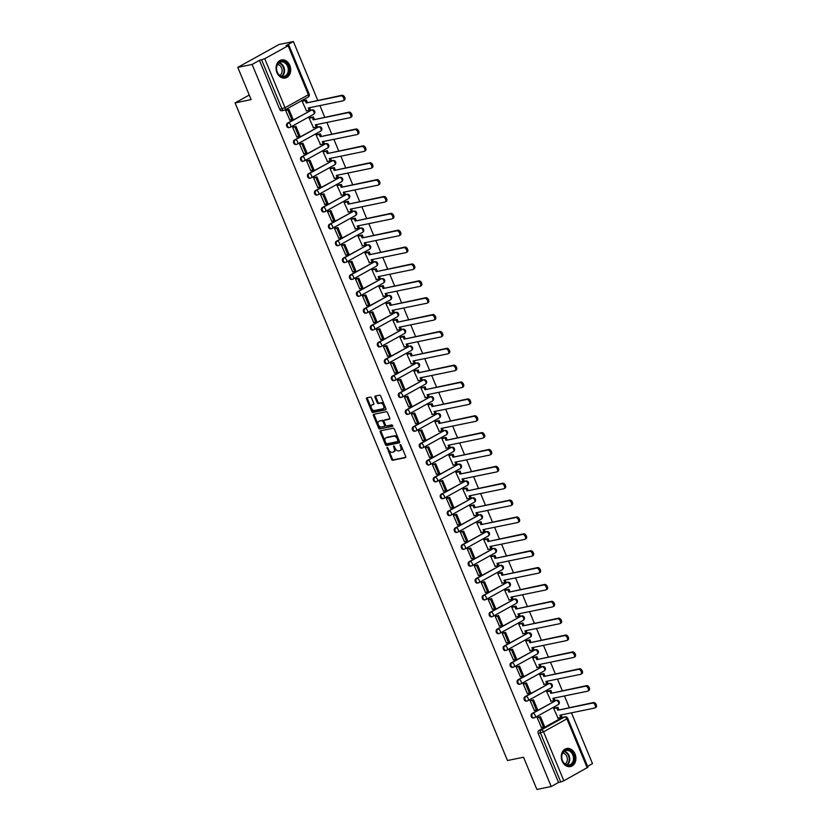 <?xml version="1.0" encoding="UTF-8"?>
<svg xmlns="http://www.w3.org/2000/svg" width="831" height="831" viewBox="0 0 831 831"><rect width="100%" height="100%" fill="white"/><g stroke="black" fill="none" stroke-linecap="round" stroke-linejoin="round"><path stroke-width="1.25" d="M387.069 447.244L391.546 459.366A1.163 0.696 -119 0 0 392.699 460.281L405.414 457.663A1.163 0.696 -119 0 0 405.684 456.458L401.02 445.177L400.127 444.575L400.625 446.839A3.719 2.244 -119 0 1 400.168 450.558A3.719 2.244 -119 0 1 399.773 450.703L398.714 450.921A3.719 2.244 -119 0 1 395.047 447.992L393.645 445.894L394.06 448.189A3.719 2.244 -119 0 1 393.603 451.908A3.719 2.244 -119 0 1 393.198 452.054L392.139 452.272A3.719 2.244 -119 0 1 388.472 449.342L387.069 447.244M387.682 447.556L392.377 458.899A1.163 0.696 -119 0 0 393.52 459.823L405.777 457.299M400.822 444.855L401.456 446.382L400.625 446.839M394.258 446.205L394.881 447.732L394.06 448.189M562.14 761.123A9.234 7.23 78.4 0 0 570.44 766.598A9.234 7.23 78.4 0 0 575.021 753.987A9.234 7.23 78.4 0 0 566.721 748.513A9.234 7.23 78.4 0 0 562.14 761.123M276.931 72.567A9.234 7.23 78.4 0 0 285.23 78.041A9.234 7.23 78.4 0 0 289.811 65.431A9.234 7.23 78.4 0 0 281.512 59.957A9.234 7.23 78.4 0 0 276.931 72.567M371.54 397.997A1.163 0.696 -119 0 0 370.397 397.083L366.824 397.82A1.163 0.696 -119 0 0 366.554 399.025L371.748 411.553A1.163 0.696 -119 0 0 372.89 412.467L385.615 409.849A1.163 0.696 -119 0 0 385.885 408.644L380.691 396.117A1.163 0.696 -119 0 0 379.549 395.203L375.238 396.086A1.163 0.696 -119 0 0 374.968 397.301L377.191 402.661A1.163 0.696 -119 0 0 378.334 403.575L380.473 403.128A3.106 1.87 -119 0 1 383.423 405.32A3.106 1.87 -119 0 1 383.153 408.686A3.106 1.87 -119 0 1 382.821 408.81L374.449 410.535A3.106 1.87 -119 0 1 371.499 408.343A3.106 1.87 -119 0 1 371.769 404.977A3.106 1.87 -119 0 1 372.101 404.853L373.493 404.562A1.163 0.696 -119 0 0 373.763 403.357L371.54 397.997M551.213 786.51L536.888 789.45L523.54 757.228L507.481 760.531L235.08 102.899L251.139 99.595L237.791 67.373L252.115 64.434L551.213 786.51L558.515 782.459L560.748 782.002L540.462 733.015A2.368 1.859 -101.6 0 1 541.22 729.94L564.581 716.987A2.368 1.859 -101.6 0 1 564.997 716.831L562.764 717.288A2.368 1.859 78.4 0 0 562.348 717.444L564.581 716.987A2.368 1.423 -119 0 1 566.919 718.857L543.557 731.81L563.844 780.787L560.748 782.002M380.494 430.822A1.163 0.696 -119 0 0 380.234 432.037L385.418 444.554A1.163 0.696 -119 0 0 386.56 445.468L399.285 442.861A1.163 0.696 -119 0 0 399.555 441.656L394.361 429.128A1.163 0.696 -119 0 0 393.219 428.214L380.494 430.822M378.583 428.048L373.399 415.531A1.163 0.696 -119 0 1 373.659 414.326L386.384 411.709A1.163 0.696 -119 0 1 387.526 412.623L389.749 417.983A1.163 0.696 -119 0 1 389.479 419.188L384.327 420.247A1.163 0.696 -119 0 0 384.057 421.452L385.532 425.015A1.163 0.696 -119 0 0 386.675 425.929L392.045 424.828L392.751 426.282L379.725 428.973A1.163 0.696 -119 0 1 378.583 428.048L379.403 427.591L374.22 415.074L373.399 415.531M237.791 67.373L279.071 44.49L293.395 41.55L317.712 100.26M587.579 766.348L592.493 763.627L571.448 712.821M569.245 707.503L564.457 695.952M562.255 690.634L557.476 679.093M555.264 673.764L550.486 662.224M548.283 656.905L543.495 645.355M541.293 640.036L536.514 628.485M534.312 623.167L529.524 611.616M527.321 606.298L522.533 594.747M520.331 589.428L515.552 577.877M513.35 572.559L508.562 561.008M506.359 555.69L501.581 544.149M499.369 538.831L494.59 527.28M492.388 521.961L487.6 510.411M485.397 505.092L480.619 493.541M478.417 488.223L473.628 476.672M471.426 471.354L466.638 459.803M464.436 454.484L459.657 442.933M457.455 437.615L452.666 426.074M450.464 420.756L445.686 409.205M443.474 403.887L438.695 392.336M436.493 387.017L431.705 375.467M429.502 370.148L424.724 358.597M422.522 353.279L417.733 341.728M415.531 336.41L410.743 324.859M408.54 319.54L403.762 308M401.56 302.671L396.771 291.13M394.569 285.812L389.791 274.261M387.578 268.943L382.8 257.392M380.598 252.073L375.809 240.523M373.607 235.204L368.829 223.653M366.627 218.335L361.838 206.784M359.636 201.466L354.847 189.915M352.645 184.596L347.867 173.056M345.665 167.737L340.876 156.186M338.674 150.868L333.896 139.317M331.683 133.999L326.905 122.448M324.703 117.129L319.914 105.579M252.115 64.434L259.428 60.383L264.746 58.71L288.108 45.757L288.856 45.154L286.093 45.601L293.395 41.55M558.515 782.459L538.228 733.472A2.368 1.859 -101.6 0 1 538.987 730.397L562.348 717.444M587.205 767.834L566.919 718.857L567.656 718.244L587.953 767.221L563.844 780.787M554.952 707.919L553.685 708.552L558.048 718.098M538.457 717.122L537.179 717.704L541.376 727.343M531.476 700.253L530.188 700.834L534.395 710.474M547.961 691.049L546.705 691.683L551.067 701.229M524.486 683.394L523.208 683.965L527.405 693.605M540.971 674.18L539.714 674.814L544.076 684.36M517.505 666.524L516.217 667.096L520.414 676.735M533.99 657.311L532.723 657.944L537.096 667.49M510.514 649.655L509.226 650.237L513.433 659.866M526.999 640.452L525.743 641.075L530.105 650.631M503.524 632.786L502.246 633.367L506.443 643.007M520.019 623.582L518.752 624.216L523.115 633.762M496.543 615.916L495.255 616.498L499.452 626.138M513.028 606.713L511.771 607.347L516.134 616.893M489.552 599.047L488.275 599.629L492.471 609.268M506.037 589.844L504.781 590.477L509.143 600.024M482.562 582.178L481.284 582.76L485.481 592.399M499.057 572.975L497.79 573.608L502.153 583.154M475.581 565.309L474.293 565.89L478.5 575.53M492.066 556.105L490.809 556.739L495.172 566.285M468.591 548.45L467.313 549.021L471.509 558.661M485.075 539.236L483.819 539.87L488.181 549.416M461.61 531.58L460.322 532.162L464.519 541.791M478.095 522.377L476.828 523L481.201 532.546M454.619 514.711L453.331 515.293L457.538 524.932M471.104 505.508L469.847 506.141L474.21 515.687M447.629 497.842L446.351 498.423L450.547 508.063M464.124 488.638L462.857 489.272L467.219 498.818M440.648 480.972L439.36 481.554L443.557 491.194M457.133 471.769L455.876 472.403L460.239 481.949M433.657 464.103L432.38 464.685L436.576 474.324M450.142 454.9L448.885 455.533L453.248 465.08M426.667 447.234L425.389 447.816L429.585 457.455M443.162 438.03L441.895 438.664L446.257 448.21M419.686 430.375L418.398 430.946L422.605 440.586M436.171 421.161L434.914 421.795L439.277 431.341M412.695 413.506L411.418 414.077L415.614 423.717M429.18 404.292L427.923 404.926L432.286 414.472M405.705 396.636L404.427 397.218L408.623 406.847M422.2 387.433L420.933 388.067L425.306 397.613M398.724 379.767L397.436 380.349L401.643 389.988M415.209 370.564L413.952 371.197L418.315 380.743M391.733 362.898L390.456 363.479L394.652 373.119M408.229 353.694L406.961 354.328L411.324 363.874M384.753 346.028L383.465 346.61L387.661 356.25M401.238 336.825L399.981 337.459L404.344 347.005M377.762 329.159L376.485 329.741L380.681 339.38M394.247 319.956L392.99 320.589L397.353 330.136M370.771 312.3L369.494 312.872L373.69 322.511M387.267 303.086L386 303.72L390.362 313.266M363.791 295.431L362.503 296.002L366.71 305.642M380.276 286.217L379.019 286.851L383.382 296.397M356.8 278.562L355.523 279.143L359.719 288.773M373.285 269.358L372.028 269.982L376.391 279.538M349.809 261.692L348.532 262.274L352.728 271.914M366.305 252.489L365.038 253.123L369.411 262.669M342.829 244.823L341.541 245.405L345.748 255.044M359.314 235.62L358.057 236.253L362.42 245.799M335.838 227.954L334.561 228.535L338.757 238.175M352.334 218.75L351.066 219.384L355.429 228.93M328.858 211.084L327.57 211.666L331.766 221.306M345.343 201.881L344.086 202.515L348.449 212.061M321.867 194.225L320.589 194.797L324.786 204.436M338.352 185.012L337.095 185.645L341.458 195.192M314.876 177.356L313.599 177.927L317.795 187.567M331.372 168.142L330.104 168.776L334.467 178.322M307.896 160.487L306.608 161.069L310.804 170.698M324.381 151.284L323.124 151.907L327.487 161.453M300.905 143.618L299.627 144.199L303.824 153.839M317.39 134.414L316.133 135.048L320.496 144.594M293.914 126.748L292.637 127.33L296.833 136.97M310.41 117.545L309.142 118.179L313.516 127.725M286.934 109.879L285.646 110.461L289.853 120.1M303.419 100.676L302.162 101.309L306.525 110.855M287.453 123.154L288.253 122.988A2.368 1.423 61 0 1 290.58 124.858A2.368 1.423 61 0 1 290.289 127.226A2.368 1.423 61 0 1 290.04 127.32A2.368 1.859 -101.6 0 1 289.624 127.475L288.824 127.631A2.368 1.859 78.4 0 1 287.453 123.154L311.615 110.035A2.368 1.859 -101.6 0 1 312.03 109.879L311.241 110.045A2.368 1.859 78.4 0 0 310.815 110.201M294.444 140.024L295.234 139.857A2.368 1.423 61 0 1 297.571 141.727A2.368 1.423 61 0 1 297.28 144.095A2.368 1.423 61 0 1 297.031 144.179A2.368 1.859 -101.6 0 1 296.605 144.334L295.815 144.501A2.368 1.859 78.4 0 1 294.444 140.024L318.595 126.904A2.368 1.859 -101.6 0 1 319.021 126.748L318.221 126.914A2.368 1.859 78.4 0 0 317.806 127.07M301.435 156.893L302.224 156.727A2.368 1.423 61 0 1 304.562 158.596A2.368 1.423 61 0 1 304.26 160.954A2.368 1.423 61 0 1 304.011 161.048A2.368 1.859 -101.6 0 1 303.595 161.204L302.806 161.37A2.368 1.859 78.4 0 1 301.435 156.893L325.586 143.773A2.368 1.859 -101.6 0 1 326.001 143.618L325.212 143.784A2.368 1.859 78.4 0 0 324.796 143.94M308.415 173.762L309.205 173.596A2.368 1.423 61 0 1 311.542 175.466A2.368 1.423 61 0 1 311.251 177.824A2.368 1.423 61 0 1 311.002 177.917A2.368 1.859 -101.6 0 1 310.576 178.073L309.786 178.239A2.368 1.859 78.4 0 1 308.415 173.762L332.566 160.643A2.368 1.859 -101.6 0 1 332.992 160.487L332.203 160.653A2.368 1.859 78.4 0 0 331.777 160.809M315.406 190.621L316.195 190.465A2.368 1.423 61 0 1 318.533 192.325A2.368 1.423 61 0 1 318.242 194.693A2.368 1.423 61 0 1 317.982 194.786A2.368 1.859 -101.6 0 1 317.567 194.942L316.777 195.108A2.368 1.859 78.4 0 1 315.406 190.621L339.557 177.512A2.368 1.859 -101.6 0 1 339.972 177.356L339.183 177.522A2.368 1.859 78.4 0 0 338.768 177.678M322.386 207.49L323.186 207.335A2.368 1.423 61 0 1 325.523 209.194A2.368 1.423 61 0 1 325.222 211.562A2.368 1.423 61 0 1 324.973 211.656A2.368 1.859 -101.6 0 1 324.557 211.812L323.758 211.978A2.368 1.859 78.4 0 1 322.386 207.49L346.548 194.381A2.368 1.859 -101.6 0 1 346.963 194.225L346.174 194.381A2.368 1.859 78.4 0 0 345.748 194.537M329.377 224.36L330.167 224.193A2.368 1.423 61 0 1 332.504 226.063A2.368 1.423 61 0 1 332.213 228.432A2.368 1.423 61 0 1 331.964 228.525A2.368 1.859 -101.6 0 1 331.538 228.681L330.748 228.837A2.368 1.859 78.4 0 1 329.377 224.36L353.528 211.251A2.368 1.859 -101.6 0 1 353.954 211.095L353.154 211.251A2.368 1.859 78.4 0 0 352.739 211.406M336.368 241.229L337.157 241.063A2.368 1.423 61 0 1 339.495 242.932A2.368 1.423 61 0 1 339.204 245.301A2.368 1.423 61 0 1 338.944 245.394A2.368 1.859 -101.6 0 1 338.529 245.55L337.739 245.706A2.368 1.859 78.4 0 1 336.368 241.229L360.519 228.12A2.368 1.859 -101.6 0 1 360.934 227.964L360.145 228.12A2.368 1.859 78.4 0 0 359.73 228.276M343.348 258.098L344.148 257.932A2.368 1.423 61 0 1 346.475 259.802A2.368 1.423 61 0 1 346.184 262.17A2.368 1.423 61 0 1 345.935 262.264A2.368 1.859 -101.6 0 1 345.519 262.419L344.72 262.575A2.368 1.859 78.4 0 1 343.348 258.098L367.51 244.979A2.368 1.859 -101.6 0 1 367.925 244.823L367.136 244.989A2.368 1.859 78.4 0 0 366.71 245.145M350.339 274.968L351.129 274.801A2.368 1.423 61 0 1 353.466 276.671A2.368 1.423 61 0 1 353.175 279.029A2.368 1.423 61 0 1 352.926 279.123A2.368 1.859 -101.6 0 1 352.5 279.278L351.71 279.445A2.368 1.859 78.4 0 1 350.339 274.968L374.49 261.848A2.368 1.859 -101.6 0 1 374.916 261.692L374.116 261.858A2.368 1.859 78.4 0 0 373.701 262.014M357.33 291.837L358.119 291.671A2.368 1.423 61 0 1 360.457 293.54A2.368 1.423 61 0 1 360.155 295.898A2.368 1.423 61 0 1 359.906 295.992A2.368 1.859 -101.6 0 1 359.491 296.148L358.701 296.314A2.368 1.859 78.4 0 1 357.33 291.837L381.481 278.717A2.368 1.859 -101.6 0 1 381.896 278.562L381.107 278.728A2.368 1.859 78.4 0 0 380.691 278.884M364.31 308.696L365.1 308.54A2.368 1.423 61 0 1 367.437 310.399A2.368 1.423 61 0 1 367.146 312.768A2.368 1.423 61 0 1 366.897 312.861A2.368 1.859 -101.6 0 1 366.471 313.017L365.682 313.183A2.368 1.859 78.4 0 1 364.31 308.696L388.461 295.587A2.368 1.859 -101.6 0 1 388.887 295.431L388.098 295.597A2.368 1.859 78.4 0 0 387.672 295.753M371.301 325.565L372.091 325.409A2.368 1.423 61 0 1 374.428 327.269A2.368 1.423 61 0 1 374.137 329.637A2.368 1.423 61 0 1 373.888 329.73A2.368 1.859 -101.6 0 1 373.462 329.886L372.672 330.052A2.368 1.859 78.4 0 1 371.301 325.565L395.452 312.456A2.368 1.859 -101.6 0 1 395.868 312.3L395.078 312.456A2.368 1.859 78.4 0 0 394.663 312.612M378.282 342.434L379.081 342.268A2.368 1.423 61 0 1 381.419 344.138A2.368 1.423 61 0 1 381.117 346.506A2.368 1.423 61 0 1 380.868 346.6A2.368 1.859 -101.6 0 1 380.453 346.756L379.663 346.922A2.368 1.859 78.4 0 1 378.282 342.434L402.443 329.325A2.368 1.859 -101.6 0 1 402.858 329.169L402.069 329.325A2.368 1.859 78.4 0 0 401.643 329.481M385.272 359.304L386.062 359.137A2.368 1.423 61 0 1 388.399 361.007A2.368 1.423 61 0 1 388.108 363.376A2.368 1.423 61 0 1 387.859 363.469A2.368 1.859 -101.6 0 1 387.433 363.625L386.644 363.781A2.368 1.859 78.4 0 1 385.272 359.304L409.423 346.195A2.368 1.859 -101.6 0 1 409.849 346.039L409.049 346.195A2.368 1.859 78.4 0 0 408.634 346.35M392.263 376.173L393.053 376.007A2.368 1.423 61 0 1 395.39 377.876A2.368 1.423 61 0 1 395.099 380.245A2.368 1.423 61 0 1 394.839 380.338A2.368 1.859 -101.6 0 1 394.424 380.494L393.634 380.65A2.368 1.859 78.4 0 1 392.263 376.173L416.414 363.054A2.368 1.859 -101.6 0 1 416.83 362.898L416.04 363.064A2.368 1.859 78.4 0 0 415.625 363.22M399.244 393.042L400.043 392.876A2.368 1.423 61 0 1 402.37 394.746A2.368 1.423 61 0 1 402.079 397.114A2.368 1.423 61 0 1 401.83 397.197A2.368 1.859 -101.6 0 1 401.415 397.353L400.615 397.519A2.368 1.859 78.4 0 1 399.244 393.042L423.405 379.923A2.368 1.859 -101.6 0 1 423.82 379.767L423.031 379.933A2.368 1.859 78.4 0 0 422.605 380.089M406.234 409.912L407.024 409.745A2.368 1.423 61 0 1 409.361 411.615A2.368 1.423 61 0 1 409.07 413.973A2.368 1.423 61 0 1 408.821 414.067A2.368 1.859 -101.6 0 1 408.395 414.222L407.606 414.389A2.368 1.859 78.4 0 1 406.234 409.912L430.385 396.792A2.368 1.859 -101.6 0 1 430.811 396.636L430.011 396.803A2.368 1.859 78.4 0 0 429.596 396.958M413.225 426.77L414.015 426.615A2.368 1.423 61 0 1 416.352 428.474A2.368 1.423 61 0 1 416.061 430.842A2.368 1.423 61 0 1 415.801 430.936A2.368 1.859 -101.6 0 1 415.386 431.092L414.596 431.258A2.368 1.859 78.4 0 1 413.225 426.77L437.376 413.661A2.368 1.859 -101.6 0 1 437.792 413.506L437.002 413.672A2.368 1.859 78.4 0 0 436.587 413.828M420.206 443.64L420.995 443.484A2.368 1.423 61 0 1 423.332 445.343A2.368 1.423 61 0 1 423.041 447.712A2.368 1.423 61 0 1 422.792 447.805A2.368 1.859 -101.6 0 1 422.377 447.961L421.577 448.127A2.368 1.859 78.4 0 1 420.206 443.64L444.356 430.531A2.368 1.859 -101.6 0 1 444.782 430.375L443.993 430.541A2.368 1.859 78.4 0 0 443.567 430.697M427.196 460.509L427.986 460.353A2.368 1.423 61 0 1 430.323 462.213A2.368 1.423 61 0 1 430.032 464.581A2.368 1.423 61 0 1 429.783 464.674A2.368 1.859 -101.6 0 1 429.357 464.83L428.567 464.996A2.368 1.859 78.4 0 1 427.196 460.509L451.347 447.4A2.368 1.859 -101.6 0 1 451.763 447.244L450.973 447.4A2.368 1.859 78.4 0 0 450.558 447.556M434.177 477.378L434.977 477.212A2.368 1.423 61 0 1 437.314 479.082A2.368 1.423 61 0 1 437.013 481.45A2.368 1.423 61 0 1 436.763 481.544A2.368 1.859 -101.6 0 1 436.348 481.7L435.558 481.855A2.368 1.859 78.4 0 1 434.177 477.378L458.338 464.269A2.368 1.859 -101.6 0 1 458.754 464.114L457.964 464.269A2.368 1.859 78.4 0 0 457.538 464.425M441.168 494.248L441.957 494.081A2.368 1.423 61 0 1 444.294 495.951A2.368 1.423 61 0 1 444.003 498.32A2.368 1.423 61 0 1 443.754 498.413A2.368 1.859 -101.6 0 1 443.328 498.569L442.539 498.725A2.368 1.859 78.4 0 1 441.168 494.248L465.318 481.128A2.368 1.859 -101.6 0 1 465.744 480.972L464.945 481.139A2.368 1.859 78.4 0 0 464.529 481.294M448.158 511.117L448.948 510.951A2.368 1.423 61 0 1 451.285 512.82A2.368 1.423 61 0 1 450.994 515.189A2.368 1.423 61 0 1 450.734 515.272A2.368 1.859 -101.6 0 1 450.319 515.428L449.529 515.594A2.368 1.859 78.4 0 1 448.158 511.117L472.309 497.998A2.368 1.859 -101.6 0 1 472.725 497.842L471.935 498.008A2.368 1.859 78.4 0 0 471.52 498.164M455.139 527.986L455.939 527.82A2.368 1.423 61 0 1 458.265 529.69A2.368 1.423 61 0 1 457.974 532.048A2.368 1.423 61 0 1 457.725 532.141A2.368 1.859 -101.6 0 1 457.31 532.297L456.51 532.463A2.368 1.859 78.4 0 1 455.139 527.986L479.3 514.867A2.368 1.859 -101.6 0 1 479.716 514.711L478.926 514.877A2.368 1.859 78.4 0 0 478.5 515.033M462.129 544.845L462.919 544.689A2.368 1.423 61 0 1 465.256 546.559A2.368 1.423 61 0 1 464.965 548.917A2.368 1.423 61 0 1 464.716 549.011A2.368 1.859 -101.6 0 1 464.29 549.166L463.501 549.333A2.368 1.859 78.4 0 1 462.129 544.845L486.28 531.736A2.368 1.859 -101.6 0 1 486.706 531.58L485.906 531.747A2.368 1.859 78.4 0 0 485.491 531.902M469.12 561.714L469.91 561.559A2.368 1.423 61 0 1 472.247 563.418A2.368 1.423 61 0 1 471.956 565.786A2.368 1.423 61 0 1 471.696 565.88A2.368 1.859 -101.6 0 1 471.281 566.036L470.491 566.202A2.368 1.859 78.4 0 1 469.12 561.714L493.271 548.605A2.368 1.859 -101.6 0 1 493.687 548.45L492.897 548.616A2.368 1.859 78.4 0 0 492.482 548.772M476.101 578.584L476.89 578.428A2.368 1.423 61 0 1 479.227 580.287A2.368 1.423 61 0 1 478.936 582.656A2.368 1.423 61 0 1 478.687 582.749A2.368 1.859 -101.6 0 1 478.272 582.905L477.472 583.071A2.368 1.859 78.4 0 1 476.101 578.584L500.252 565.475A2.368 1.859 -101.6 0 1 500.678 565.319L499.888 565.475A2.368 1.859 78.4 0 0 499.462 565.631M483.091 595.453L483.881 595.287A2.368 1.423 61 0 1 486.218 597.157A2.368 1.423 61 0 1 485.927 599.525A2.368 1.423 61 0 1 485.678 599.618A2.368 1.859 -101.6 0 1 485.252 599.774L484.463 599.93A2.368 1.859 78.4 0 1 483.091 595.453L507.242 582.344A2.368 1.859 -101.6 0 1 507.658 582.188L506.868 582.344A2.368 1.859 78.4 0 0 506.453 582.5M490.072 612.322L490.872 612.156A2.368 1.423 61 0 1 493.209 614.026A2.368 1.423 61 0 1 492.908 616.394A2.368 1.423 61 0 1 492.658 616.488A2.368 1.859 -101.6 0 1 492.243 616.644L491.453 616.799A2.368 1.859 78.4 0 1 490.072 612.322L514.233 599.203A2.368 1.859 -101.6 0 1 514.649 599.047L513.859 599.213A2.368 1.859 78.4 0 0 513.433 599.369M497.063 629.192L497.852 629.025A2.368 1.423 61 0 1 500.189 630.895A2.368 1.423 61 0 1 499.898 633.264A2.368 1.423 61 0 1 499.649 633.357A2.368 1.859 -101.6 0 1 499.223 633.513L498.434 633.669A2.368 1.859 78.4 0 1 497.063 629.192L521.214 616.072A2.368 1.859 -101.6 0 1 521.639 615.916L520.84 616.083A2.368 1.859 78.4 0 0 520.424 616.238M504.053 646.061L504.843 645.895A2.368 1.423 61 0 1 507.18 647.765A2.368 1.423 61 0 1 506.889 650.122A2.368 1.423 61 0 1 506.63 650.216A2.368 1.859 -101.6 0 1 506.214 650.372L505.425 650.538A2.368 1.859 78.4 0 1 504.053 646.061L528.204 632.942A2.368 1.859 -101.6 0 1 528.62 632.786L527.83 632.952A2.368 1.859 78.4 0 0 527.415 633.108M511.034 662.93L511.834 662.764A2.368 1.423 61 0 1 514.16 664.634A2.368 1.423 61 0 1 513.87 666.992A2.368 1.423 61 0 1 513.62 667.085A2.368 1.859 -101.6 0 1 513.205 667.241L512.405 667.407A2.368 1.859 78.4 0 1 511.034 662.93L535.195 649.811A2.368 1.859 -101.6 0 1 535.611 649.655L534.821 649.821A2.368 1.859 78.4 0 0 534.395 649.977M518.025 679.789L518.814 679.633A2.368 1.423 61 0 1 521.151 681.493A2.368 1.423 61 0 1 520.86 683.861A2.368 1.423 61 0 1 520.611 683.955A2.368 1.859 -101.6 0 1 520.185 684.11L519.396 684.277A2.368 1.859 78.4 0 1 518.025 679.789L542.176 666.68A2.368 1.859 -101.6 0 1 542.601 666.524L541.802 666.691A2.368 1.859 78.4 0 0 541.386 666.846M525.015 696.658L525.805 696.503A2.368 1.423 61 0 1 528.142 698.362A2.368 1.423 61 0 1 527.851 700.73A2.368 1.423 61 0 1 527.592 700.824A2.368 1.859 -101.6 0 1 527.176 700.98L526.387 701.146A2.368 1.859 78.4 0 1 525.015 696.658L549.166 683.549A2.368 1.859 -101.6 0 1 549.582 683.394L548.792 683.549A2.368 1.859 78.4 0 0 548.377 683.705M531.996 713.528L532.785 713.362A2.368 1.423 61 0 1 535.122 715.231A2.368 1.423 61 0 1 534.832 717.6A2.368 1.423 61 0 1 534.582 717.693A2.368 1.859 -101.6 0 1 534.167 717.849L533.367 718.005A2.368 1.859 78.4 0 1 531.996 713.528L556.147 700.419A2.368 1.859 -101.6 0 1 556.573 700.263L555.783 700.419A2.368 1.859 78.4 0 0 555.357 700.575M235.08 102.899L249.248 95.046M259.428 60.383L279.715 109.36A2.368 1.859 78.4 0 0 281.844 110.762L284.077 110.305A2.368 1.859 -101.6 0 1 281.948 108.903L261.661 59.925M394.029 451.597A3.719 2.244 -119 0 0 394.424 451.451A3.719 2.244 -119 0 0 394.881 447.732M400.604 450.246A3.719 2.244 -119 0 0 400.999 450.101A3.719 2.244 -119 0 0 401.456 446.382M380.962 430.728A1.163 0.696 -119 0 0 381.055 431.569L386.249 444.097A1.163 0.696 -119 0 0 387.391 445.011L399.649 442.497M385.927 443.183L386.727 443.827L397.893 441.531L397.447 439.152A3.719 2.244 -119 0 0 393.769 436.213L386.145 437.781A3.719 2.244 -119 0 0 385.75 437.927A3.719 2.244 -119 0 0 385.283 441.645L385.927 443.183M398.049 441.448L398.901 440.233L398.08 440.69M385.75 437.927L386.571 437.47A3.719 2.244 -119 0 1 386.966 437.324L394.6 435.756A3.719 2.244 -119 0 1 398.267 438.695L398.901 440.233M374.127 414.222A1.163 0.696 -119 0 0 374.22 415.074M389.843 418.824L385.148 419.79A1.163 0.696 -119 0 0 384.919 419.915M392.928 425.971L379.725 428.973M378.967 421.348A3.106 1.87 -119 0 0 378.635 421.473A3.106 1.87 -119 0 0 378.375 424.838A3.106 1.87 -119 0 0 381.325 427.03L384.275 426.417A1.163 0.696 -119 0 0 384.535 425.212L383.07 421.66A1.163 0.696 -119 0 0 381.917 420.746L379.798 420.891A3.106 1.87 -119 0 0 379.466 421.016A3.106 1.87 -119 0 0 379.185 421.234M384.504 426.293L385.096 425.96A1.163 0.696 -119 0 0 385.366 424.755L384.535 425.212M379.798 420.891L382.748 420.289A1.163 0.696 -119 0 1 383.891 421.203L385.366 424.755M379.403 427.591A1.163 0.696 -119 0 0 380.556 428.516M372.319 404.739A3.106 1.87 -119 0 1 372.589 404.52A3.106 1.87 -119 0 1 372.922 404.396L373.857 404.209M383.652 408.353A3.106 1.87 -119 0 0 383.984 408.229A3.106 1.87 -119 0 0 384.244 404.863A3.106 1.87 -119 0 0 381.294 402.671L380.473 403.128M375.705 395.992A1.163 0.696 -119 0 0 375.799 396.834L378.012 402.194A1.163 0.696 -119 0 0 379.165 403.118L381.294 402.671M367.292 397.717A1.163 0.696 -119 0 0 367.385 398.568L372.568 411.085A1.163 0.696 -119 0 0 373.721 412.01L385.968 409.486M561.07 714.951L561.891 716.935L560.811 717.527L559.855 715.211L594.56 708.074A2.722 1.641 -119 0 0 594.84 707.97A2.722 1.641 -119 0 0 595.079 705.02A2.722 1.641 -119 0 0 592.493 703.099L593.573 702.507A2.722 1.641 61 0 1 596.149 704.428A2.722 1.641 61 0 1 595.92 707.378A2.722 1.641 61 0 1 595.63 707.482M554.755 707.96L557.902 707.316L556.832 707.908L557.788 710.235L593.573 702.507M557.902 707.316L558.868 709.632M538.083 717.205L540.503 716.706L539.433 717.298L543.422 726.928L541.189 727.385M539.433 717.298L537.2 717.755M540.503 716.706L544.492 726.325L543.422 726.928M557.788 710.235L592.493 703.099M556.832 707.908L553.685 708.552M560.811 717.527L557.674 718.171M567.833 765.538A7.988 6.264 -101.6 0 1 561.663 756.698A7.988 6.264 -101.6 0 1 568.175 749.801A7.988 6.264 -101.6 0 1 574.346 758.641A7.988 6.264 -101.6 0 1 567.833 765.538M567.802 750.466A7.396 5.796 78.4 0 0 566.16 750.497A7.396 5.796 78.4 0 0 561.808 757.882A7.396 5.796 78.4 0 0 567.49 765.029A7.396 5.796 78.4 0 0 569.131 764.987A7.396 5.796 78.4 0 0 573.473 757.612A7.396 5.796 78.4 0 0 567.802 750.466M562.816 753.011A5.827 4.56 -101.6 0 1 562.847 753.021A5.827 4.56 -101.6 0 1 567.199 757.862A5.827 4.56 -101.6 0 1 565.07 764.001M569.578 766.701A9.172 7.188 78.4 0 0 569.848 766.649A9.172 7.188 78.4 0 0 575.239 757.508A9.172 7.188 78.4 0 0 568.196 748.638A9.172 7.188 78.4 0 0 566.16 748.689A9.172 7.188 78.4 0 0 565.89 748.752L566.16 748.689M282.623 76.982A7.988 6.264 -101.6 0 1 276.453 68.142A7.988 6.264 -101.6 0 1 282.966 61.245A7.988 6.264 -101.6 0 1 289.136 70.084A7.988 6.264 -101.6 0 1 282.623 76.982M282.592 61.91A7.396 5.796 78.4 0 0 280.951 61.941A7.396 5.796 78.4 0 0 276.609 69.326A7.396 5.796 78.4 0 0 282.28 76.473A7.396 5.796 78.4 0 0 283.922 76.431A7.396 5.796 78.4 0 0 288.264 69.056A7.396 5.796 78.4 0 0 282.592 61.91M277.606 64.454A5.827 4.56 -101.6 0 1 277.637 64.465A5.827 4.56 -101.6 0 1 281.989 69.305A5.827 4.56 -101.6 0 1 279.86 75.444M284.368 78.145A9.172 7.188 78.4 0 0 284.638 78.093A9.172 7.188 78.4 0 0 290.029 68.952A9.172 7.188 78.4 0 0 282.987 60.081A9.172 7.188 78.4 0 0 280.951 60.133A9.172 7.188 78.4 0 0 280.681 60.196M554.08 698.092L554.9 700.066L553.83 700.658L552.864 698.341L587.569 691.205A2.722 1.641 -119 0 0 587.86 691.101A2.722 1.641 -119 0 0 588.088 688.151A2.722 1.641 -119 0 0 585.512 686.229L586.582 685.637A2.722 1.641 61 0 1 589.169 687.559A2.722 1.641 61 0 1 588.93 690.509A2.722 1.641 61 0 1 588.639 690.613M547.774 691.091L550.911 690.447L549.842 691.039L550.808 693.366L586.582 685.637M550.911 690.447L551.877 692.774M531.092 700.336L533.523 699.837L532.442 700.429L536.431 710.058L534.198 710.515M532.442 700.429L530.209 700.886M533.523 699.837L537.501 709.456L536.431 710.058M550.808 693.366L585.512 686.229M549.842 691.039L546.705 691.683M553.83 700.658L550.683 701.312M547.089 681.223L547.909 683.196L546.84 683.799L545.874 681.472L580.578 674.336A2.722 1.641 -119 0 0 580.869 674.232A2.722 1.641 -119 0 0 581.108 671.282A2.722 1.641 -119 0 0 578.521 669.37L579.591 668.768A2.722 1.641 61 0 1 582.178 670.69A2.722 1.641 61 0 1 581.939 673.64A2.722 1.641 61 0 1 581.658 673.744M540.784 674.221L543.931 673.577L542.851 674.17L543.817 676.496L579.591 668.768M543.931 673.577L544.887 675.904M524.112 683.466L526.532 682.968L525.462 683.56L529.44 693.189L527.218 693.646M525.462 683.56L523.229 684.027M526.532 682.968L530.521 692.597L529.44 693.189M543.817 676.496L578.521 669.37M542.851 674.17L539.714 674.814M546.84 683.799L543.703 684.443M540.108 664.353L540.929 666.327L539.849 666.929L538.893 664.603L573.598 657.477A2.722 1.641 -119 0 0 573.889 657.363A2.722 1.641 -119 0 0 574.117 654.413A2.722 1.641 -119 0 0 571.531 652.501L572.611 651.899A2.722 1.641 61 0 1 575.187 653.82A2.722 1.641 61 0 1 574.959 656.77A2.722 1.641 61 0 1 574.668 656.874M533.793 657.352L536.94 656.708L535.87 657.3L536.826 659.627L572.611 651.899M536.94 656.708L537.906 659.035M517.121 666.597L519.541 666.098L518.471 666.691L522.46 676.32L520.227 676.777M518.471 666.691L516.238 667.158M519.541 666.098L523.53 675.728L522.46 676.32M536.826 659.627L571.531 652.501M535.87 657.3L532.723 657.944M539.849 666.929L536.712 667.573M533.118 647.484L533.938 649.468L532.868 650.06L531.902 647.733L566.607 640.608A2.722 1.641 -119 0 0 566.898 640.493A2.722 1.641 -119 0 0 567.126 637.543A2.722 1.641 -119 0 0 564.55 635.632L565.62 635.04A2.722 1.641 61 0 1 568.207 636.951A2.722 1.641 61 0 1 567.968 639.901A2.722 1.641 61 0 1 567.677 640.005M526.812 640.483L529.949 639.839L528.88 640.431L529.846 642.758L565.62 635.04M529.949 639.839L530.916 642.166M510.141 649.728L512.561 649.229L511.481 649.832L515.469 659.45L513.236 659.907M511.481 649.832L509.258 650.289M512.561 649.229L516.539 658.858L515.469 659.45M529.846 642.758L564.55 635.632M528.88 640.431L525.743 641.085M532.868 650.06L529.731 650.704M526.137 630.615L526.958 632.599L525.878 633.191L524.912 630.864L559.616 623.738A2.722 1.641 -119 0 0 559.907 623.634A2.722 1.641 -119 0 0 560.146 620.684A2.722 1.641 -119 0 0 557.559 618.763L558.629 618.171A2.722 1.641 61 0 1 561.216 620.082A2.722 1.641 61 0 1 560.987 623.032A2.722 1.641 61 0 1 560.696 623.146M519.822 623.614L522.969 622.97L521.889 623.572L522.855 625.888L558.629 618.171M522.969 622.97L523.925 625.296M503.15 632.858L505.57 632.36L504.5 632.962L508.489 642.581L506.256 643.038M504.5 632.962L502.267 633.419M505.57 632.36L509.559 641.989L508.489 642.581M522.855 625.888L557.559 618.763M521.889 623.572L518.752 624.216M525.878 633.191L522.741 633.835M519.146 613.745L519.967 615.729L518.897 616.322L517.931 613.995L552.636 606.869A2.722 1.641 -119 0 0 552.927 606.765A2.722 1.641 -119 0 0 553.155 603.815A2.722 1.641 -119 0 0 550.569 601.893L551.649 601.301A2.722 1.641 61 0 1 554.225 603.213A2.722 1.641 61 0 1 553.997 606.163A2.722 1.641 61 0 1 553.706 606.277M512.841 606.755L515.978 606.1L514.908 606.703L515.874 609.03L551.649 601.301M515.978 606.1L516.944 608.427M496.159 616L498.59 615.501L497.509 616.093L501.498 625.712L499.265 626.169M497.509 616.093L495.276 616.55M498.59 615.501L502.568 625.12L501.498 625.712M515.874 609.03L550.569 601.893M514.908 606.703L511.771 607.347M518.897 616.322L515.75 616.966M512.156 596.876L512.976 598.86L511.906 599.452L510.94 597.136L545.645 590A2.722 1.641 -119 0 0 545.936 589.896A2.722 1.641 -119 0 0 546.164 586.946A2.722 1.641 -119 0 0 543.588 585.024L544.658 584.432A2.722 1.641 61 0 1 547.245 586.354A2.722 1.641 61 0 1 547.006 589.304A2.722 1.641 61 0 1 546.715 589.408M505.85 589.885L508.998 589.241L507.918 589.833L508.884 592.16L544.658 584.432M508.998 589.241L509.954 591.558M489.179 599.13L491.599 598.632L490.529 599.224L494.507 608.843L492.274 609.31M490.529 599.224L488.296 599.681M491.599 598.632L495.588 608.25L494.507 608.843M508.884 592.16L543.588 585.024M507.918 589.833L504.781 590.477M511.906 599.452L508.769 600.096M505.175 580.017L505.996 581.991L504.916 582.583L503.96 580.267L538.665 573.13A2.722 1.641 -119 0 0 538.945 573.026A2.722 1.641 -119 0 0 539.184 570.076A2.722 1.641 -119 0 0 536.597 568.155L537.678 567.563A2.722 1.641 61 0 1 540.254 569.484A2.722 1.641 61 0 1 540.025 572.434A2.722 1.641 61 0 1 539.735 572.538M498.86 573.016L502.007 572.372L500.937 572.964L501.893 575.291L537.678 567.563M502.007 572.372L502.973 574.699M482.188 582.261L484.608 581.762L483.538 582.354L487.527 591.984L485.294 592.441M483.538 582.354L481.305 582.811M484.608 581.762L488.597 591.381L487.527 591.984M501.893 575.291L536.597 568.155M500.937 572.964L497.79 573.608M504.916 582.583L501.779 583.237M498.185 563.148L499.005 565.122L497.935 565.724L496.969 563.397L531.674 556.261A2.722 1.641 -119 0 0 531.965 556.157A2.722 1.641 -119 0 0 532.193 553.207A2.722 1.641 -119 0 0 529.617 551.296L530.687 550.693A2.722 1.641 61 0 1 533.273 552.615A2.722 1.641 61 0 1 533.035 555.565A2.722 1.641 61 0 1 532.744 555.669M491.879 556.147L495.016 555.503L493.946 556.095L494.912 558.422L530.687 550.693M495.016 555.503L495.982 557.83M475.197 565.392L477.628 564.893L476.547 565.485L480.536 575.114L478.303 575.571M476.547 565.485L474.314 565.942M477.628 564.893L481.606 574.512L480.536 575.114M494.912 558.422L529.617 551.296M493.946 556.095L490.809 556.739M497.935 565.724L494.788 566.368M491.194 546.279L492.014 548.252L490.944 548.855L489.978 546.528L524.683 539.402A2.722 1.641 -119 0 0 524.974 539.288A2.722 1.641 -119 0 0 525.213 536.338A2.722 1.641 -119 0 0 522.626 534.426L523.696 533.824A2.722 1.641 61 0 1 526.283 535.746A2.722 1.641 61 0 1 526.044 538.696A2.722 1.641 61 0 1 525.763 538.8M484.889 539.277L488.036 538.633L486.956 539.226L487.922 541.552L523.696 533.824M488.036 538.633L488.992 540.96M468.217 548.522L470.637 548.024L469.567 548.616L473.545 558.245L471.322 558.702M469.567 548.616L467.334 549.083M470.637 548.024L474.626 557.653L473.545 558.245M487.922 541.552L522.626 534.426M486.956 539.226L483.819 539.87M490.944 548.855L487.807 549.499M484.213 529.409L485.034 531.393L483.954 531.985L482.998 529.659L517.703 522.533A2.722 1.641 -119 0 0 517.993 522.419A2.722 1.641 -119 0 0 518.222 519.468A2.722 1.641 -119 0 0 515.635 517.557L516.716 516.965A2.722 1.641 61 0 1 519.292 518.876A2.722 1.641 61 0 1 519.063 521.826A2.722 1.641 61 0 1 518.773 521.93M477.898 522.408L481.045 521.764L479.975 522.356L480.931 524.683L516.716 516.965M481.045 521.764L482.011 524.091M461.226 531.653L463.646 531.154L462.576 531.757L466.565 541.376L464.332 541.833M462.576 531.757L460.343 532.214M463.646 531.154L467.635 540.784L466.565 541.376M480.931 524.683L515.635 517.557M479.975 522.356L476.828 523.011M483.954 531.985L480.817 532.629M477.223 512.54L478.043 514.524L476.973 515.116L476.007 512.789L510.712 505.664A2.722 1.641 -119 0 0 511.003 505.56A2.722 1.641 -119 0 0 511.231 502.599A2.722 1.641 -119 0 0 508.655 500.688L509.725 500.096A2.722 1.641 61 0 1 512.312 502.007A2.722 1.641 61 0 1 512.073 504.957A2.722 1.641 61 0 1 511.782 505.071M470.917 505.539L474.054 504.895L472.984 505.497L473.95 507.814L509.725 500.096M474.054 504.895L475.02 507.222M454.245 514.784L456.666 514.285L455.585 514.888L459.574 524.506L457.341 524.963M455.585 514.888L453.362 515.345M456.666 514.285L460.644 523.914L459.574 524.506M473.95 507.814L508.655 500.688M472.984 505.497L469.847 506.141M476.973 515.116L473.836 515.76M470.242 495.671L471.052 497.655L469.982 498.247L469.016 495.92L503.721 488.794A2.722 1.641 -119 0 0 504.012 488.69A2.722 1.641 -119 0 0 504.251 485.74A2.722 1.641 -119 0 0 501.664 483.819L502.734 483.227A2.722 1.641 61 0 1 505.321 485.138A2.722 1.641 61 0 1 505.092 488.088A2.722 1.641 61 0 1 504.801 488.202M463.927 488.68L467.074 488.026L465.994 488.628L466.96 490.944L502.734 483.227M467.074 488.026L468.03 490.352M447.255 497.925L449.675 497.426L448.605 498.018L452.594 507.637L450.36 508.094M448.605 498.018L446.372 498.475M449.675 497.426L453.664 507.045L452.594 507.637M466.96 490.944L501.664 483.819M465.994 488.628L462.857 489.272M469.982 498.247L466.845 498.891M463.251 478.801L464.072 480.785L463.002 481.378L462.036 479.051L496.741 471.925A2.722 1.641 -119 0 0 497.031 471.821A2.722 1.641 -119 0 0 497.26 468.871A2.722 1.641 -119 0 0 494.674 466.949L495.754 466.357A2.722 1.641 61 0 1 498.33 468.269A2.722 1.641 61 0 1 498.101 471.229A2.722 1.641 61 0 1 497.811 471.333M456.946 471.811L460.083 471.167L459.013 471.759L459.979 474.086L495.754 466.357M460.083 471.167L461.049 473.483M440.264 481.056L442.684 480.557L441.614 481.149L445.603 490.768L443.37 491.235M441.614 481.149L439.381 481.606M442.684 480.557L446.673 490.176L445.603 490.768M459.979 474.086L494.674 466.949M459.013 471.759L455.876 472.403M463.002 481.378L459.855 482.022M456.261 461.943L457.081 463.916L456.011 464.508L455.045 462.192L489.75 455.056A2.722 1.641 -119 0 0 490.041 454.952A2.722 1.641 -119 0 0 490.269 452.002A2.722 1.641 -119 0 0 487.693 450.08L488.763 449.488A2.722 1.641 61 0 1 491.35 451.41A2.722 1.641 61 0 1 491.111 454.36A2.722 1.641 61 0 1 490.82 454.464M449.955 454.941L453.092 454.297L452.022 454.889L452.988 457.216L488.763 449.488M453.092 454.297L454.058 456.614M433.283 464.186L435.704 463.688L434.634 464.28L438.612 473.909L436.379 474.366M434.634 464.28L432.4 464.737M435.704 463.688L439.692 473.306L438.612 473.909M452.988 457.216L487.693 450.08M452.022 454.889L448.885 455.533M456.011 464.508L452.874 465.152M449.28 445.073L450.101 447.047L449.02 447.649L448.065 445.323L482.769 438.186A2.722 1.641 -119 0 0 483.05 438.082A2.722 1.641 -119 0 0 483.289 435.132A2.722 1.641 -119 0 0 480.702 433.221L481.783 432.619A2.722 1.641 61 0 1 484.359 434.54A2.722 1.641 61 0 1 484.13 437.49A2.722 1.641 61 0 1 483.839 437.594M442.965 438.072L446.112 437.428L445.042 438.02L445.998 440.347L481.783 432.619M446.112 437.428L447.078 439.755M426.293 447.317L428.713 446.818L427.643 447.41L431.632 457.04L429.398 457.497M427.643 447.41L425.41 447.867M428.713 446.818L432.702 456.437L431.632 457.04M445.998 440.347L480.702 433.221M445.042 438.02L441.895 438.664M449.02 447.649L445.883 448.293M442.289 428.204L443.11 430.178L442.04 430.78L441.074 428.453L475.779 421.327A2.722 1.641 -119 0 0 476.07 421.213A2.722 1.641 -119 0 0 476.298 418.263A2.722 1.641 -119 0 0 473.722 416.352L474.792 415.749A2.722 1.641 61 0 1 477.378 417.671A2.722 1.641 61 0 1 477.139 420.621A2.722 1.641 61 0 1 476.849 420.725M435.984 421.203L439.121 420.559L438.051 421.151L439.017 423.478L474.792 415.749M439.121 420.559L440.087 422.886M419.302 430.448L421.733 429.949L420.652 430.541L424.641 440.17L422.408 440.627M420.652 430.541L418.419 431.009M421.733 429.949L425.711 439.578L424.641 440.17M439.017 423.478L473.722 416.352M438.051 421.151L434.914 421.795M442.04 430.78L438.893 431.424M435.299 411.335L436.119 413.319L435.049 413.911L434.083 411.584L468.788 404.458A2.722 1.641 -119 0 0 469.079 404.344A2.722 1.641 -119 0 0 469.318 401.394A2.722 1.641 -119 0 0 466.731 399.482L467.801 398.89A2.722 1.641 61 0 1 470.388 400.802A2.722 1.641 61 0 1 470.149 403.752A2.722 1.641 61 0 1 469.868 403.856M428.993 404.333L432.141 403.689L431.06 404.281L432.027 406.608L467.801 398.89M432.141 403.689L433.096 406.016M412.321 413.578L414.742 413.08L413.672 413.682L417.65 423.301L415.427 423.758M413.672 413.682L411.438 414.139M414.742 413.08L418.731 422.709L417.65 423.301M432.027 406.608L466.731 399.482M431.06 404.281L427.923 404.926M435.049 413.911L431.912 414.555M428.318 394.465L429.139 396.449L428.058 397.041L427.103 394.715L461.807 387.589A2.722 1.641 -119 0 0 462.098 387.485A2.722 1.641 -119 0 0 462.327 384.524A2.722 1.641 -119 0 0 459.74 382.613L460.821 382.021A2.722 1.641 61 0 1 463.397 383.932A2.722 1.641 61 0 1 463.168 386.882A2.722 1.641 61 0 1 462.877 386.997M422.003 387.464L425.15 386.82L424.08 387.423L425.036 389.739L460.821 382.021M425.15 386.82L426.116 389.147M405.331 396.709L407.751 396.21L406.681 396.813L410.67 406.432L408.437 406.889M406.681 396.813L404.448 397.27M407.751 396.21L411.74 405.84L410.67 406.432M425.036 389.739L459.74 382.613M424.08 387.423L420.933 388.067M428.058 397.041L424.921 397.685M421.327 377.596L422.148 379.58L421.078 380.172L420.112 377.845L454.817 370.719A2.722 1.641 -119 0 0 455.108 370.616A2.722 1.641 -119 0 0 455.336 367.666A2.722 1.641 -119 0 0 452.76 365.744L453.83 365.152A2.722 1.641 61 0 1 456.416 367.063A2.722 1.641 61 0 1 456.177 370.013A2.722 1.641 61 0 1 455.887 370.127M415.022 370.605L418.159 369.951L417.089 370.553L418.055 372.87L453.83 365.152M418.159 369.951L419.125 372.278M398.35 379.84L400.771 379.351L399.69 379.944L403.679 389.562L401.446 390.019M399.69 379.944L397.467 380.401M400.771 379.351L404.749 388.97L403.679 389.562M418.055 372.87L452.76 365.744M417.089 370.553L413.952 371.197M421.078 380.172L417.941 380.816M414.347 360.727L415.157 362.711L414.087 363.303L413.121 360.976L447.826 353.85A2.722 1.641 -119 0 0 448.117 353.746A2.722 1.641 -119 0 0 448.356 350.796A2.722 1.641 -119 0 0 445.769 348.875L446.839 348.282A2.722 1.641 61 0 1 449.426 350.194A2.722 1.641 61 0 1 449.197 353.154A2.722 1.641 61 0 1 448.906 353.258M408.031 353.736L411.179 353.092L410.099 353.684L411.065 356.011L446.839 348.282M411.179 353.092L412.134 355.408M391.359 362.981L393.78 362.482L392.71 363.074L396.699 372.693L394.465 373.161M392.71 363.074L390.477 363.531M393.78 362.482L397.769 372.101L396.699 372.693M411.065 356.011L445.769 348.875M410.099 353.684L406.961 354.328M414.087 363.303L410.95 363.947M407.356 343.868L408.177 345.841L407.107 346.434L406.141 344.117L440.846 336.981A2.722 1.641 -119 0 0 441.136 336.877A2.722 1.641 -119 0 0 441.365 333.927A2.722 1.641 -119 0 0 438.778 332.005L439.859 331.413A2.722 1.641 61 0 1 442.435 333.335A2.722 1.641 61 0 1 442.206 336.285A2.722 1.641 61 0 1 441.915 336.389M401.051 336.867L404.188 336.223L403.118 336.815L404.084 339.141L439.859 331.413M404.188 336.223L405.154 338.539M384.369 346.112L386.789 345.613L385.719 346.205L389.708 355.834L387.475 356.291M385.719 346.205L383.486 346.662M386.789 345.613L390.778 355.232L389.708 355.834M404.084 339.141L438.778 332.005M403.118 336.815L399.981 337.459M407.107 346.434L403.959 347.078M400.365 326.999L401.186 328.972L400.116 329.575L399.15 327.248L433.855 320.112A2.722 1.641 -119 0 0 434.146 320.008A2.722 1.641 -119 0 0 434.374 317.058A2.722 1.641 -119 0 0 431.798 315.136L432.868 314.544A2.722 1.641 61 0 1 435.454 316.466A2.722 1.641 61 0 1 435.215 319.416A2.722 1.641 61 0 1 434.925 319.52M394.06 319.997L397.197 319.353L396.127 319.945L397.093 322.272L432.868 314.544M397.197 319.353L398.163 321.68M377.388 329.242L379.809 328.744L378.739 329.336L382.717 338.965L380.484 339.422M378.739 329.336L376.505 329.793M379.809 328.744L383.797 338.362L382.717 338.965M397.093 322.272L431.798 315.136M396.127 319.945L392.99 320.589M400.116 329.575L396.979 330.219M393.385 310.129L394.206 312.103L393.125 312.705L392.17 310.379L426.874 303.242A2.722 1.641 -119 0 0 427.155 303.138A2.722 1.641 -119 0 0 427.394 300.188A2.722 1.641 -119 0 0 424.807 298.277L425.888 297.675A2.722 1.641 61 0 1 428.464 299.596A2.722 1.641 61 0 1 428.235 302.546A2.722 1.641 61 0 1 427.944 302.65M387.069 303.128L390.217 302.484L389.147 303.076L390.103 305.403L425.888 297.675M390.217 302.484L391.183 304.811M370.397 312.373L372.818 311.874L371.748 312.466L375.737 322.096L373.503 322.553M371.748 312.466L369.515 312.934M372.818 311.874L376.807 321.504L375.737 322.096M390.103 305.403L424.807 298.277M389.147 303.076L386 303.72M393.125 312.705L389.988 313.349M386.394 293.26L387.215 295.244L386.145 295.836L385.179 293.509L419.884 286.383A2.722 1.641 -119 0 0 420.174 286.269A2.722 1.641 -119 0 0 420.403 283.319A2.722 1.641 -119 0 0 417.827 281.408L418.897 280.805A2.722 1.641 61 0 1 421.483 282.727A2.722 1.641 61 0 1 421.244 285.677A2.722 1.641 61 0 1 420.953 285.781M380.089 286.259L383.226 285.615L382.156 286.207L383.122 288.534L418.897 280.805M383.226 285.615L384.192 287.942M363.407 295.504L365.837 295.005L364.757 295.607L368.746 305.226L366.513 305.683M364.757 295.607L362.524 296.065M365.837 295.005L369.816 304.634L368.746 305.226M383.122 288.534L417.827 281.408M382.156 286.207L379.019 286.851M386.145 295.836L382.998 296.48M379.403 276.391L380.224 278.375L379.154 278.967L378.188 276.64L412.893 269.514A2.722 1.641 -119 0 0 413.184 269.4A2.722 1.641 -119 0 0 413.423 266.45A2.722 1.641 -119 0 0 410.836 264.538L411.906 263.946A2.722 1.641 61 0 1 414.492 265.858A2.722 1.641 61 0 1 414.254 268.808A2.722 1.641 61 0 1 413.973 268.912M373.098 269.389L376.246 268.745L375.165 269.337L376.131 271.664L411.906 263.946M376.246 268.745L377.201 271.072M356.426 278.634L358.847 278.136L357.777 278.738L361.755 288.357L359.532 288.814M357.777 278.738L355.543 279.195M358.847 278.136L362.835 287.765L361.755 288.357M376.131 271.664L410.836 264.538M375.165 269.337L372.028 269.992M379.154 278.967L376.017 279.611M372.423 259.521L373.244 261.505L372.163 262.097L371.208 259.771L405.912 252.645A2.722 1.641 -119 0 0 406.203 252.541A2.722 1.641 -119 0 0 406.432 249.591A2.722 1.641 -119 0 0 403.845 247.669L404.926 247.077A2.722 1.641 61 0 1 407.502 248.988A2.722 1.641 61 0 1 407.273 251.938A2.722 1.641 61 0 1 406.982 252.053M366.107 252.52L369.255 251.876L368.185 252.479L369.141 254.795L404.926 247.077M369.255 251.876L370.221 254.203M349.435 261.765L351.856 261.277L350.786 261.869L354.775 271.488L352.541 271.945M350.786 261.869L348.553 262.326M351.856 261.277L355.845 270.896L354.775 271.488M369.141 254.795L403.845 247.669M368.185 252.479L365.038 253.123M372.163 262.097L369.026 262.741M365.432 242.652L366.253 244.636L365.183 245.228L364.217 242.901L398.922 235.775A2.722 1.641 -119 0 0 399.212 235.672A2.722 1.641 -119 0 0 399.441 232.722A2.722 1.641 -119 0 0 396.865 230.8L397.935 230.208A2.722 1.641 61 0 1 400.521 232.119A2.722 1.641 61 0 1 400.282 235.069A2.722 1.641 61 0 1 399.991 235.183M359.127 235.661L362.264 235.007L361.194 235.609L362.16 237.936L397.935 230.208M362.264 235.007L363.23 237.334M342.455 244.906L344.875 244.407L343.795 245L347.784 254.618L345.551 255.075M343.795 245L341.572 245.457M344.875 244.407L348.854 254.026L347.784 254.618M362.16 237.936L396.865 230.8M361.194 235.609L358.057 236.253M365.183 245.228L362.046 245.872M358.452 225.783L359.262 227.767L358.192 228.359L357.226 226.042L391.931 218.906A2.722 1.641 -119 0 0 392.222 218.802A2.722 1.641 -119 0 0 392.461 215.852A2.722 1.641 -119 0 0 389.874 213.931L390.944 213.338A2.722 1.641 61 0 1 393.53 215.26A2.722 1.641 61 0 1 393.302 218.21A2.722 1.641 61 0 1 393.011 218.314M352.136 218.792L355.284 218.148L354.203 218.74L355.169 221.067L390.944 213.338M355.284 218.148L356.239 220.464M335.464 228.037L337.885 227.538L336.815 228.13L340.803 237.749L338.57 238.217M336.815 228.13L334.581 228.587M337.885 227.538L341.873 237.157L340.803 237.749M355.169 221.067L389.874 213.931M354.203 218.74L351.066 219.384M358.192 228.359L355.055 229.003M351.461 208.924L352.282 210.897L351.212 211.49L350.246 209.173L384.95 202.037A2.722 1.641 -119 0 0 385.241 201.933A2.722 1.641 -119 0 0 385.47 198.983A2.722 1.641 -119 0 0 382.883 197.061L383.964 196.469A2.722 1.641 61 0 1 386.54 198.391A2.722 1.641 61 0 1 386.311 201.341A2.722 1.641 61 0 1 386.02 201.445M345.156 201.923L348.293 201.279L347.223 201.871L348.179 204.197L383.964 196.469M348.293 201.279L349.259 203.605M328.474 211.167L330.894 210.669L329.824 211.261L333.813 220.89L331.579 221.347M329.824 211.261L327.591 211.718M330.894 210.669L334.883 220.288L333.813 220.89M348.179 204.197L382.883 197.061M347.223 201.871L344.086 202.515M351.212 211.49L348.064 212.144M344.47 192.054L345.291 194.028L344.221 194.631L343.255 192.304L377.96 185.168A2.722 1.641 -119 0 0 378.25 185.064A2.722 1.641 -119 0 0 378.479 182.114A2.722 1.641 -119 0 0 375.903 180.202L376.973 179.6A2.722 1.641 61 0 1 379.559 181.522A2.722 1.641 61 0 1 379.32 184.472A2.722 1.641 61 0 1 379.029 184.575M338.165 185.053L341.302 184.409L340.232 185.001L341.198 187.328L376.973 179.6M341.302 184.409L342.268 186.736M321.493 194.298L323.913 193.8L322.844 194.392L326.822 204.021L324.589 204.478M322.844 194.392L320.61 194.849M323.913 193.8L327.902 203.418L326.822 204.021M341.198 187.328L375.903 180.202M340.232 185.001L337.095 185.645M344.221 194.631L341.084 195.275M337.49 175.185L338.31 177.159L337.23 177.761L336.275 175.434L370.979 168.309A2.722 1.641 -119 0 0 371.26 168.194A2.722 1.641 -119 0 0 371.499 165.244A2.722 1.641 -119 0 0 368.912 163.333L369.992 162.731A2.722 1.641 61 0 1 372.568 164.652A2.722 1.641 61 0 1 372.34 167.602A2.722 1.641 61 0 1 372.049 167.706M331.174 168.184L334.322 167.54L333.252 168.132L334.207 170.459L369.992 162.731M334.322 167.54L335.288 169.867M314.502 177.429L316.923 176.93L315.853 177.522L319.842 187.152L317.608 187.609M315.853 177.522L313.619 177.99M316.923 176.93L320.911 186.56L319.842 187.152M334.207 170.459L368.912 163.333M333.252 168.132L330.104 168.776M337.23 177.761L334.093 178.405M330.499 158.316L331.32 160.3L330.25 160.892L329.284 158.565L363.988 151.439A2.722 1.641 -119 0 0 364.279 151.325A2.722 1.641 -119 0 0 364.508 148.375A2.722 1.641 -119 0 0 361.932 146.464L363.002 145.872A2.722 1.641 61 0 1 365.588 147.783A2.722 1.641 61 0 1 365.349 150.733A2.722 1.641 61 0 1 365.058 150.837M324.194 151.315L327.331 150.671L326.261 151.263L327.227 153.59L363.002 145.872M327.331 150.671L328.297 152.997M307.512 160.56L309.942 160.061L308.862 160.663L312.851 170.282L310.617 170.739M308.862 160.663L306.629 161.121M309.942 160.061L313.921 169.69L312.851 170.282M327.227 153.59L361.932 146.464M326.261 151.263L323.124 151.917M330.25 160.892L327.102 161.536M323.508 141.447L324.329 143.431L323.259 144.023L322.293 141.696L356.998 134.57A2.722 1.641 -119 0 0 357.288 134.466A2.722 1.641 -119 0 0 357.527 131.506A2.722 1.641 -119 0 0 354.941 129.594L356.011 129.002A2.722 1.641 61 0 1 358.597 130.914A2.722 1.641 61 0 1 358.358 133.864A2.722 1.641 61 0 1 358.078 133.978M317.203 134.445L320.351 133.801L319.27 134.404L320.236 136.72L356.011 129.002M320.351 133.801L321.306 136.128M300.531 143.69L302.951 143.192L301.882 143.794L305.86 153.413L303.637 153.87M301.882 143.794L299.648 144.251M302.951 143.192L306.94 152.821L305.86 153.413M320.236 136.72L354.941 129.594M319.27 134.404L316.133 135.048M323.259 144.023L320.122 144.667M316.528 124.577L317.349 126.561L316.268 127.153L315.313 124.827L350.017 117.701A2.722 1.641 -119 0 0 350.308 117.597A2.722 1.641 -119 0 0 350.537 114.647A2.722 1.641 -119 0 0 347.95 112.725L349.03 112.133A2.722 1.641 61 0 1 351.606 114.044A2.722 1.641 61 0 1 351.378 116.994A2.722 1.641 61 0 1 351.087 117.109M310.212 117.587L313.36 116.932L312.29 117.535L313.245 119.861L349.03 112.133M313.36 116.932L314.326 119.259M293.54 126.831L295.961 126.333L294.891 126.925L298.88 136.544L296.646 137.001M294.891 126.925L292.657 127.382M295.961 126.333L299.949 135.952L298.88 136.544M313.245 119.861L347.95 112.725M312.29 117.535L309.142 118.179M316.268 127.153L313.131 127.797M309.537 107.708L310.358 109.692L309.288 110.284L308.322 107.957L343.026 100.831A2.722 1.641 -119 0 0 343.317 100.728A2.722 1.641 -119 0 0 343.546 97.778A2.722 1.641 -119 0 0 340.97 95.856L342.04 95.264A2.722 1.641 61 0 1 344.626 97.175A2.722 1.641 61 0 1 344.387 100.136A2.722 1.641 61 0 1 344.096 100.239M303.232 100.717L306.369 100.073L305.299 100.665L306.265 102.992L342.04 95.264M306.369 100.073L307.335 102.39M286.56 109.962L288.98 109.463L287.9 110.056L291.889 119.674L289.655 120.142M287.9 110.056L285.677 110.513M288.98 109.463L292.959 119.082L291.889 119.674M306.265 102.992L340.97 95.856M305.299 100.665L302.162 101.309M309.288 110.284L306.151 110.928M387.703 447.629L386.882 448.086M400.854 444.928L400.023 445.385M394.278 446.278L393.458 446.735M264.746 58.71L285.033 107.698L308.394 94.744L288.108 45.757M538.987 730.397L541.22 729.94A2.368 1.423 -119 0 1 543.557 731.81L538.228 733.472M313.401 114.366A2.368 1.423 -119 0 0 313.651 114.273L290.289 127.226A2.368 2.368 0 0 1 289.624 127.475A2.368 1.859 -101.6 0 1 288.253 122.988L311.615 110.035A2.368 1.423 61 0 1 313.941 111.905A2.368 1.423 -119 0 1 313.651 114.273A2.368 2.368 0 0 0 312.03 109.879M320.392 131.236A2.368 1.423 -119 0 0 320.641 131.142L297.28 144.095A2.368 2.368 0 0 1 296.605 144.334A2.368 1.859 -101.6 0 1 295.234 139.857L318.595 126.904A2.368 1.423 61 0 1 320.932 128.774A2.368 1.423 -119 0 1 320.641 131.142A2.368 2.368 0 0 0 319.021 126.748M327.372 148.105A2.368 1.423 -119 0 0 327.632 148.011L304.26 160.954A2.368 2.368 0 0 1 303.595 161.204A2.368 1.859 -101.6 0 1 302.224 156.727L325.586 143.773A2.368 1.423 61 0 1 327.923 145.643A2.368 1.423 -119 0 1 327.632 148.011A2.368 2.368 0 0 0 326.001 143.618M334.363 164.964A2.368 1.423 -119 0 0 334.613 164.881L311.251 177.824A2.368 2.368 0 0 1 310.576 178.073A2.368 1.859 -101.6 0 1 309.205 173.596L332.566 160.643A2.368 1.423 61 0 1 334.903 162.512A2.368 1.423 -119 0 1 334.613 164.881A2.368 2.368 0 0 0 332.992 160.487M341.354 181.833A2.368 1.423 -119 0 0 341.603 181.74L318.242 194.693A2.368 2.368 0 0 1 317.567 194.942A2.368 1.859 -101.6 0 1 316.195 190.465L339.557 177.512A2.368 1.423 61 0 1 341.894 179.382A2.368 1.423 -119 0 1 341.603 181.74A2.368 2.368 0 0 0 339.972 177.356M348.334 198.702A2.368 1.423 -119 0 0 348.584 198.609L325.222 211.562A2.368 2.368 0 0 1 324.557 211.812A2.368 1.859 -101.6 0 1 323.186 207.335L346.548 194.381A2.368 1.423 61 0 1 348.885 196.241A2.368 1.423 -119 0 1 348.584 198.609A2.368 2.368 0 0 0 346.963 194.225M355.325 215.572A2.368 1.423 -119 0 0 355.575 215.478L332.213 228.432A2.368 2.368 0 0 1 331.538 228.681A2.368 1.859 -101.6 0 1 330.167 224.193L353.528 211.251A2.368 1.423 61 0 1 355.865 213.11A2.368 1.423 -119 0 1 355.575 215.478A2.368 2.368 0 0 0 353.954 211.095M362.306 232.441A2.368 1.423 -119 0 0 362.565 232.348L339.204 245.301A2.368 2.368 0 0 1 338.529 245.55A2.368 1.859 -101.6 0 1 337.157 241.063L360.519 228.12A2.368 1.423 61 0 1 362.856 229.979A2.368 1.423 -119 0 1 362.565 232.348A2.368 2.368 0 0 0 360.934 227.964M369.296 249.31A2.368 1.423 -119 0 0 369.546 249.217L346.184 262.17A2.368 2.368 0 0 1 345.519 262.419A2.368 1.859 -101.6 0 1 344.148 257.932L367.51 244.979A2.368 1.423 61 0 1 369.837 246.849A2.368 1.423 -119 0 1 369.546 249.217A2.368 2.368 0 0 0 367.925 244.823M376.287 266.18A2.368 1.423 -119 0 0 376.536 266.086L353.175 279.029A2.368 2.368 0 0 1 352.5 279.278A2.368 1.859 -101.6 0 1 351.129 274.801L374.49 261.848A2.368 1.423 61 0 1 376.827 263.718A2.368 1.423 -119 0 1 376.536 266.086A2.368 2.368 0 0 0 374.916 261.692M383.268 283.039A2.368 1.423 -119 0 0 383.527 282.955L360.155 295.898A2.368 2.368 0 0 1 359.491 296.148A2.368 1.859 -101.6 0 1 358.119 291.671L381.481 278.717A2.368 1.423 61 0 1 383.818 280.587A2.368 1.423 -119 0 1 383.527 282.955A2.368 2.368 0 0 0 381.896 278.562M390.258 299.908A2.368 1.423 -119 0 0 390.508 299.814L367.146 312.768A2.368 2.368 0 0 1 366.471 313.017A2.368 1.859 -101.6 0 1 365.1 308.54L388.461 295.587A2.368 1.423 61 0 1 390.799 297.456A2.368 1.423 -119 0 1 390.508 299.814A2.368 2.368 0 0 0 388.887 295.431M397.249 316.777A2.368 1.423 -119 0 0 397.498 316.684L374.137 329.637A2.368 2.368 0 0 1 373.462 329.886A2.368 1.859 -101.6 0 1 372.091 325.409L395.452 312.456A2.368 1.423 61 0 1 397.789 314.326A2.368 1.423 -119 0 1 397.498 316.684A2.368 2.368 0 0 0 395.868 312.3M404.23 333.647A2.368 1.423 -119 0 0 404.479 333.553L381.117 346.506A2.368 2.368 0 0 1 380.453 346.756A2.368 1.859 -101.6 0 1 379.081 342.268L402.443 329.325A2.368 1.423 61 0 1 404.78 331.185A2.368 1.423 -119 0 1 404.479 333.553A2.368 2.368 0 0 0 402.858 329.169M411.22 350.516A2.368 1.423 -119 0 0 411.47 350.422L388.108 363.376A2.368 2.368 0 0 1 387.433 363.625A2.368 1.859 -101.6 0 1 386.062 359.137L409.423 346.195A2.368 1.423 61 0 1 411.76 348.054A2.368 1.423 -119 0 1 411.47 350.422A2.368 2.368 0 0 0 409.849 346.039M418.201 367.385A2.368 1.423 -119 0 0 418.46 367.292L395.099 380.245A2.368 2.368 0 0 1 394.424 380.494A2.368 1.859 -101.6 0 1 393.053 376.007L416.414 363.054A2.368 1.423 61 0 1 418.751 364.923A2.368 1.423 -119 0 1 418.46 367.292A2.368 2.368 0 0 0 416.83 362.898M425.192 384.254A2.368 1.423 -119 0 0 425.441 384.161L402.079 397.114A2.368 2.368 0 0 1 401.415 397.353A2.368 1.859 -101.6 0 1 400.043 392.876L423.405 379.923A2.368 1.423 61 0 1 425.732 381.793A2.368 1.423 -119 0 1 425.441 384.161A2.368 2.368 0 0 0 423.82 379.767M432.182 401.124A2.368 1.423 -119 0 0 432.432 401.03L409.07 413.973A2.368 2.368 0 0 1 408.395 414.222A2.368 1.859 -101.6 0 1 407.024 409.745L430.385 396.792A2.368 1.423 61 0 1 432.722 398.662A2.368 1.423 -119 0 1 432.432 401.03A2.368 2.368 0 0 0 430.811 396.636M439.163 417.983A2.368 1.423 -119 0 0 439.422 417.889L416.061 430.842A2.368 2.368 0 0 1 415.386 431.092A2.368 1.859 -101.6 0 1 414.015 426.615L437.376 413.661A2.368 1.423 61 0 1 439.713 415.531A2.368 1.423 -119 0 1 439.422 417.889A2.368 2.368 0 0 0 437.792 413.506M446.154 434.852A2.368 1.423 -119 0 0 446.403 434.758L423.041 447.712A2.368 2.368 0 0 1 422.377 447.961A2.368 1.859 -101.6 0 1 420.995 443.484L444.356 430.531A2.368 1.423 61 0 1 446.694 432.4A2.368 1.423 -119 0 1 446.403 434.758A2.368 2.368 0 0 0 444.782 430.375M453.144 451.721A2.368 1.423 -119 0 0 453.394 451.628L430.032 464.581A2.368 2.368 0 0 1 429.357 464.83A2.368 1.859 -101.6 0 1 427.986 460.353L451.347 447.4A2.368 1.423 61 0 1 453.684 449.259A2.368 1.423 -119 0 1 453.394 451.628A2.368 2.368 0 0 0 451.763 447.244M460.125 468.591A2.368 1.423 -119 0 0 460.374 468.497L437.013 481.45A2.368 2.368 0 0 1 436.348 481.7A2.368 1.859 -101.6 0 1 434.977 477.212L458.338 464.269A2.368 1.423 61 0 1 460.675 466.129A2.368 1.423 -119 0 1 460.374 468.497A2.368 2.368 0 0 0 458.754 464.114M467.115 485.46A2.368 1.423 -119 0 0 467.365 485.366L444.003 498.32A2.368 2.368 0 0 1 443.328 498.569A2.368 1.859 -101.6 0 1 441.957 494.081L465.318 481.128A2.368 1.423 61 0 1 467.656 482.998A2.368 1.423 -119 0 1 467.365 485.366A2.368 2.368 0 0 0 465.744 480.972M474.096 502.329A2.368 1.423 -119 0 0 474.356 502.236L450.994 515.189A2.368 2.368 0 0 1 450.319 515.428A2.368 1.859 -101.6 0 1 448.948 510.951L472.309 497.998A2.368 1.423 61 0 1 474.646 499.867A2.368 1.423 -119 0 1 474.356 502.236A2.368 2.368 0 0 0 472.725 497.842M481.087 519.198A2.368 1.423 -119 0 0 481.336 519.105L457.974 532.048A2.368 2.368 0 0 1 457.31 532.297A2.368 1.859 -101.6 0 1 455.939 527.82L479.3 514.867A2.368 1.423 61 0 1 481.627 516.737A2.368 1.423 -119 0 1 481.336 519.105A2.368 2.368 0 0 0 479.716 514.711M488.077 536.057A2.368 1.423 -119 0 0 488.327 535.974L464.965 548.917A2.368 2.368 0 0 1 464.29 549.166A2.368 1.859 -101.6 0 1 462.919 544.689L486.28 531.736A2.368 1.423 61 0 1 488.618 533.606A2.368 1.423 -119 0 1 488.327 535.974A2.368 2.368 0 0 0 486.706 531.58M495.058 552.927A2.368 1.423 -119 0 0 495.318 552.833L471.956 565.786A2.368 2.368 0 0 1 471.281 566.036A2.368 1.859 -101.6 0 1 469.91 561.559L493.271 548.605A2.368 1.423 61 0 1 495.608 550.475A2.368 1.423 -119 0 1 495.318 552.833A2.368 2.368 0 0 0 493.687 548.45M502.049 569.796A2.368 1.423 -119 0 0 502.298 569.702L478.936 582.656A2.368 2.368 0 0 1 478.272 582.905A2.368 1.859 -101.6 0 1 476.89 578.428L500.252 565.475A2.368 1.423 61 0 1 502.589 567.334A2.368 1.423 -119 0 1 502.298 569.702A2.368 2.368 0 0 0 500.678 565.319M509.039 586.665A2.368 1.423 -119 0 0 509.289 586.572L485.927 599.525A2.368 2.368 0 0 1 485.252 599.774A2.368 1.859 -101.6 0 1 483.881 595.287L507.242 582.344A2.368 1.423 61 0 1 509.58 584.203A2.368 1.423 -119 0 1 509.289 586.572A2.368 2.368 0 0 0 507.658 582.188M516.02 603.535A2.368 1.423 -119 0 0 516.269 603.441L492.908 616.394A2.368 2.368 0 0 1 492.243 616.644A2.368 1.859 -101.6 0 1 490.872 612.156L514.233 599.203A2.368 1.423 61 0 1 516.57 601.073A2.368 1.423 -119 0 1 516.269 603.441A2.368 2.368 0 0 0 514.649 599.047M523.011 620.404A2.368 1.423 -119 0 0 523.26 620.31L499.898 633.264A2.368 2.368 0 0 1 499.223 633.513A2.368 1.859 -101.6 0 1 497.852 629.025L521.214 616.072A2.368 1.423 61 0 1 523.551 617.942A2.368 1.423 -119 0 1 523.26 620.31A2.368 2.368 0 0 0 521.639 615.916M529.991 637.273A2.368 1.423 -119 0 0 530.251 637.18L506.889 650.122A2.368 2.368 0 0 1 506.214 650.372A2.368 1.859 -101.6 0 1 504.843 645.895L528.204 632.942A2.368 1.423 61 0 1 530.542 634.811A2.368 1.423 -119 0 1 530.251 637.18A2.368 2.368 0 0 0 528.62 632.786M536.982 654.132A2.368 1.423 -119 0 0 537.231 654.049L513.87 666.992A2.368 2.368 0 0 1 513.205 667.241A2.368 1.859 -101.6 0 1 511.834 662.764L535.195 649.811A2.368 1.423 61 0 1 537.522 651.681A2.368 1.423 -119 0 1 537.231 654.049A2.368 2.368 0 0 0 535.611 649.655M543.973 671.001A2.368 1.423 -119 0 0 544.222 670.908L520.86 683.861A2.368 2.368 0 0 1 520.185 684.11A2.368 1.859 -101.6 0 1 518.814 679.633L542.176 666.68A2.368 1.423 61 0 1 544.513 668.55A2.368 1.423 -119 0 1 544.222 670.908A2.368 2.368 0 0 0 542.601 666.524M550.953 687.871A2.368 1.423 -119 0 0 551.213 687.777L527.851 700.73A2.368 2.368 0 0 1 527.176 700.98A2.368 1.859 -101.6 0 1 525.805 696.503L549.166 683.549A2.368 1.423 61 0 1 551.504 685.419A2.368 1.423 -119 0 1 551.213 687.777A2.368 2.368 0 0 0 549.582 683.394M557.944 704.74A2.368 1.423 -119 0 0 558.193 704.646L534.832 717.6A2.368 2.368 0 0 1 534.167 717.849A2.368 1.859 -101.6 0 1 532.785 713.362L556.147 700.419A2.368 1.423 61 0 1 558.484 702.278A2.368 1.423 -119 0 1 558.193 704.646A2.368 2.368 0 0 0 556.573 700.263M279.715 109.36L285.033 107.698A2.368 1.423 61 0 1 284.742 110.056A2.368 1.423 61 0 1 284.493 110.149A2.368 1.859 -101.6 0 1 284.077 110.305A2.368 2.368 0 0 0 284.742 110.056L308.104 97.113A2.368 1.423 61 0 1 307.854 97.196M309.142 94.132L308.394 94.744A2.368 1.423 61 0 1 308.104 97.113A2.368 2.368 0 0 0 309.142 94.132L288.856 45.154M393.52 459.823L392.699 460.281M392.377 458.899L391.546 459.366M387.391 445.011L386.56 445.468M386.249 444.097L385.418 444.554M381.055 431.569L380.234 432.037M398.267 438.695L397.447 439.152M394.6 435.756L393.769 436.213M386.966 437.324L386.145 437.781M385.148 419.79L384.327 420.247M383.891 421.203L383.07 421.66M382.748 420.289L381.917 420.746M372.922 404.396L372.101 404.853M379.165 403.118L378.334 403.575M378.012 402.194L377.191 402.661M375.799 396.834L374.968 397.301M373.721 412.01L372.89 412.467M372.568 411.085L371.748 411.553M367.385 398.568L366.554 399.025M564.363 751.286A7.396 5.796 -101.6 0 1 569.567 757.353A7.396 5.796 -101.6 0 1 567.178 764.967M566.7 764.842A7.157 5.609 78.4 0 0 569.027 757.457A7.157 5.609 78.4 0 0 563.979 751.598M279.154 62.741A7.396 5.796 -101.6 0 1 284.358 68.796A7.396 5.796 -101.6 0 1 281.969 76.41M281.491 76.286A7.157 5.609 78.4 0 0 283.818 68.9A7.157 5.609 78.4 0 0 278.769 63.042M567.656 718.244A2.368 2.368 0 0 0 564.997 716.831M394.424 451.451L393.603 451.908M400.999 450.101L400.168 450.558M398.807 441.043L397.976 441.5M385.023 419.842L384.202 420.299M379.466 421.016L378.635 421.473M385.22 425.919L384.4 426.376M372.589 404.52L371.769 404.977M383.984 408.229L383.153 408.686M594.84 707.97L595.92 707.378M587.86 691.101L588.93 690.509M580.869 674.232L581.939 673.64M573.889 657.363L574.959 656.77M566.898 640.493L567.968 639.901M559.907 623.634L560.987 623.032M552.927 606.765L553.997 606.163M545.936 589.896L547.006 589.304M538.945 573.026L540.025 572.434M531.965 556.157L533.035 555.565M524.974 539.288L526.044 538.696M517.993 522.419L519.063 521.826M511.003 505.56L512.073 504.957M504.012 488.69L505.092 488.088M497.031 471.821L498.101 471.229M490.041 454.952L491.111 454.36M483.05 438.082L484.13 437.49M476.07 421.213L477.139 420.621M469.079 404.344L470.149 403.752M462.098 387.485L463.168 386.882M455.108 370.616L456.177 370.013M448.117 353.746L449.197 353.154M441.136 336.877L442.206 336.285M434.146 320.008L435.215 319.416M427.155 303.138L428.235 302.546M420.174 286.269L421.244 285.677M413.184 269.4L414.254 268.808M406.203 252.541L407.273 251.938M399.212 235.672L400.282 235.069M392.222 218.802L393.302 218.21M385.241 201.933L386.311 201.341M378.25 185.064L379.32 184.472M371.26 168.194L372.34 167.602M364.279 151.325L365.349 150.733M357.288 134.466L358.358 133.864M350.308 117.597L351.378 116.994M343.317 100.728L344.387 100.136"/></g></svg>
